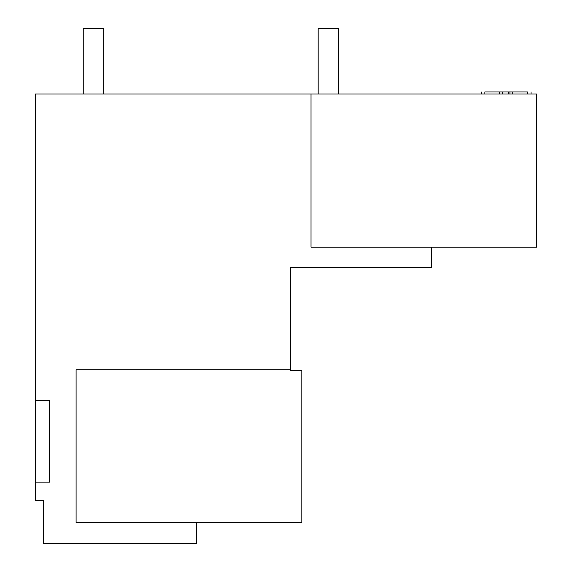 <?xml version="1.0" encoding="UTF-8"?>
<svg xmlns="http://www.w3.org/2000/svg" width="572" height="572" viewBox="0 0 572 572"><rect width="100%" height="100%" fill="white"/><g stroke="black" fill="none" stroke-linecap="round" stroke-linejoin="round"><path stroke-width="0.86" d="M431.553 247.183L431.553 267.617L290.597 267.617L290.597 370.27L301.83 370.27L301.83 522.458L76.097 522.458L76.097 369.755L290.597 369.755M311.025 93.972L536.758 93.972L536.758 247.183L311.025 247.183L311.025 93.972L35.242 93.972L35.242 400.4L49.542 400.4L49.542 482.117L35.242 482.117L35.242 500.293L43.408 500.293L43.408 543.4L196.625 543.4L196.625 522.458M35.242 400.4L35.242 482.117M508.465 93.972L508.465 91.928L484.863 91.928C480.115 91.928 480.115 91.928 484.863 91.928L484.863 93.972M527.37 93.972L527.37 91.928C532.117 91.928 532.117 91.928 527.37 91.928L508.465 91.928M83.247 93.972L83.247 28.6L103.675 28.6L103.675 93.972M318.175 93.972L318.175 28.6L338.603 28.6L338.603 93.972M512.755 93.972L512.755 91.928M509.938 93.972L509.938 91.928M502.295 93.972L502.295 91.928M499.485 93.972L499.485 91.928M531.045 91.928L531.045 93.972M481.195 91.928L481.195 93.972"/></g></svg>
